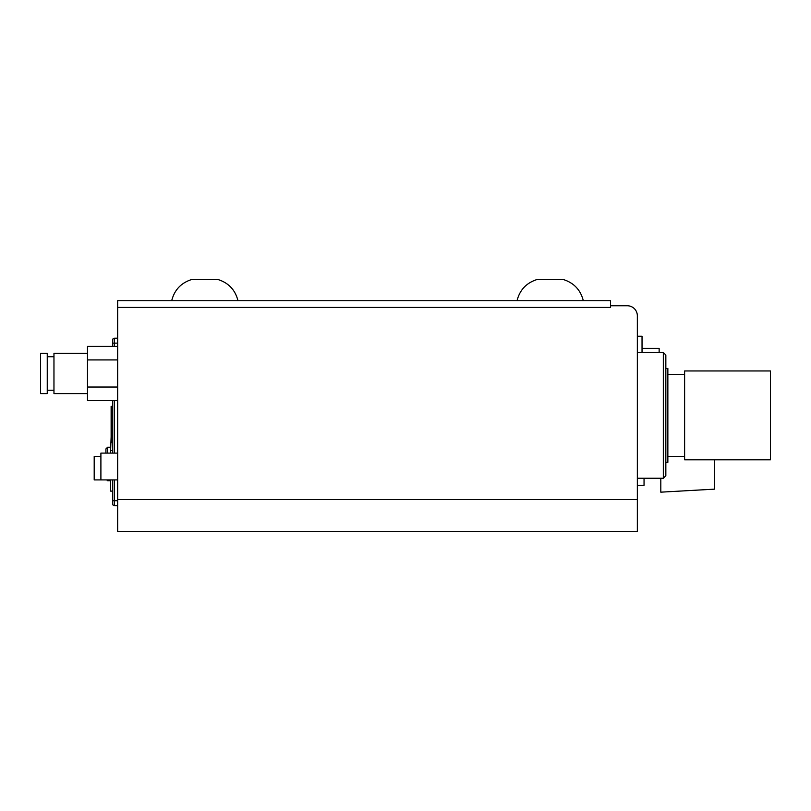 <?xml version="1.0" encoding="UTF-8"?>
<svg xmlns="http://www.w3.org/2000/svg" width="811" height="811" viewBox="0 0 811 811"><rect width="100%" height="100%" fill="white"/><g stroke="black" fill="none" stroke-linecap="round" stroke-linejoin="round"><path stroke-width="1.22" d="M112.638 491.111L110.62 491.111L110.62 479.909M112.638 450.46L110.62 450.46L110.62 453.096M111.127 436.906L110.62 450.46M100.899 456.441L94.198 456.441L94.198 479.909L100.899 479.909L100.899 453.096L117.666 453.096M100.899 479.909L117.666 479.909M637.345 336.261L642.038 336.261L642.038 352.521M642.038 348.335L659.14 348.335L659.14 352.521M644.046 478.257L644.046 485.292L637.345 485.292M660.813 478.257L660.813 492.165L714.461 489.155L714.461 459.817M237.978 300.729C235.291 290.044 228.712 283.009 218.25 279.602L191.426 279.602C180.954 283.009 174.385 290.044 171.699 300.729M112.638 346.378L112.638 339.9A1.673 1.673 0 0 1 114.28 338.228L117.666 338.167M112.638 437.687L111.806 437.687L111.806 410.863L111.127 410.863L111.127 406.341L111.796 406.341L111.796 410.863L112.638 410.863M111.796 442.208L111.127 442.208L111.127 437.687L111.806 437.687L111.796 442.208L112.638 442.208M111.796 406.341L112.638 406.341M112.638 500.722L114.28 500.722L114.28 505.628A1.673 1.673 0 0 1 112.638 503.955L112.638 479.909M112.638 453.096L112.638 400.583M111.127 437.687L111.127 410.863M114.28 505.628L117.666 505.689M117.666 400.583L87.487 400.583L87.487 346.378L117.666 346.378M87.487 359.932L117.666 359.932M87.487 387.029L117.666 387.029M87.487 353.363L53.962 353.363L53.962 393.599L87.487 393.599M47.251 373.486L47.251 393.599L40.55 393.599L40.55 353.363L47.251 353.363L47.251 373.486M110.62 480.771L107.61 480.771L106.748 479.909M105.927 453.096L105.927 448.919L107.61 447.246L107.61 453.096M107.61 479.909L107.61 480.771M517.033 300.729C519.719 290.044 526.288 283.009 536.76 279.602L563.584 279.602C574.056 283.009 580.625 290.044 583.312 300.729M610.531 307.43L610.531 305.757L627.288 305.757A10.056 10.056 0 0 1 637.345 315.814L637.345 531.398L117.666 531.398L117.666 307.43L610.531 307.43L610.521 300.729L117.666 300.729L117.666 307.43M663.327 352.521L665.841 355.046L665.841 475.743L663.327 478.257L663.327 352.521L637.345 352.521M665.841 462.331L667.858 462.331L667.858 368.447L665.841 368.447M684.616 383.978L684.616 370.962L770.45 370.962L770.45 459.817L684.616 459.817L684.616 383.978M112.638 343.134L114.28 343.134L114.28 338.228A1.673 1.673 0 0 0 112.638 339.9M117.666 343.134L114.28 343.134L114.28 346.378M114.28 400.583L114.28 453.096M114.28 479.909L114.28 500.722L117.666 500.722M637.345 499.546L117.666 499.546M47.251 390.243L53.962 390.243M47.251 356.718L53.962 356.718M107.61 447.246L110.62 447.246M663.327 478.257L637.345 478.257M684.616 374.317L667.858 374.317M684.616 456.461L667.858 456.461"/></g></svg>
